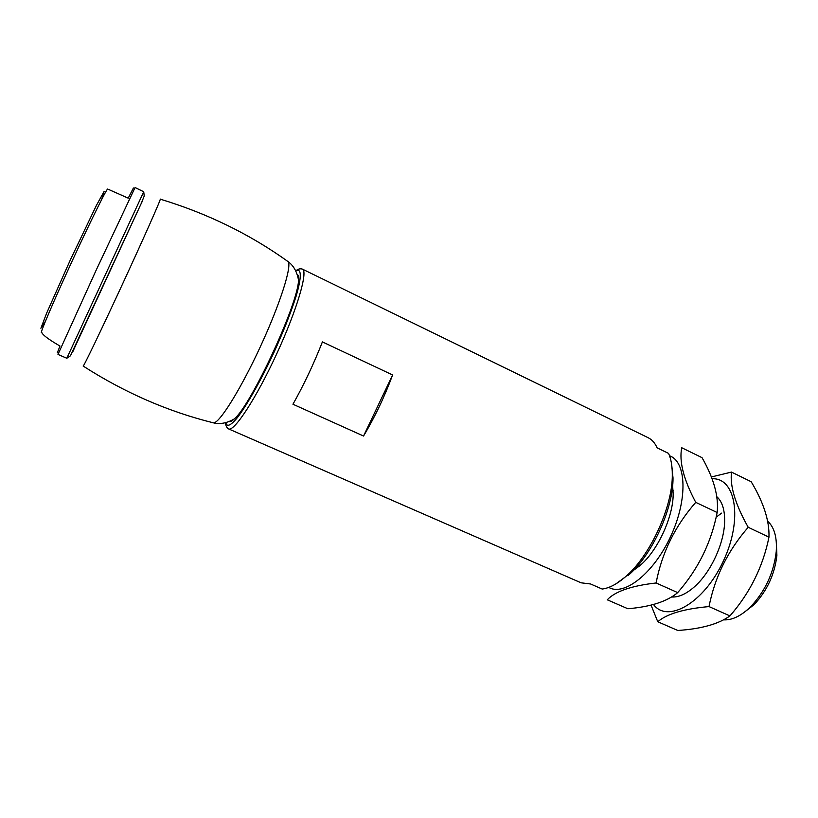 <?xml version="1.0" encoding="UTF-8"?>
<svg xmlns="http://www.w3.org/2000/svg" width="818" height="818" viewBox="0 0 818 818"><rect width="100%" height="100%" fill="white"/><g stroke="black" fill="none" stroke-linecap="round" stroke-linejoin="round"><path stroke-width="1.23" d="M615.954 583.847L624.932 577.242C616.711 584.246 609.124 588.183 602.171 589.042L590.586 583.98L581.066 582.805L228.59 428.908C233.968 432.149 256.238 398.254 276.576 354.133C296.985 310.042 308.345 271.116 302.394 269.122C300.145 268.406 297.926 268.999 295.727 270.911M624.932 577.242C649.778 556.71 672.774 506.925 672.304 474.685C672.324 466.045 671.077 458.949 668.551 453.397L657.13 447.845C654.921 442.937 651.905 439.552 648.091 437.681L302.394 269.122M392.62 374.961L322.404 341.904C313.795 363.816 303.979 384.583 292.956 404.235L363.54 436.035C374.9 417.006 384.593 396.648 392.62 374.961L363.54 436.035M627.805 575.729C651.578 556.087 673.47 508.684 673.01 477.855L671.506 463.571M743.429 612.927L754.145 604.594C767.141 590.678 774.728 574.246 776.895 555.32L776.292 541.772M723.501 619.84C732.11 620.361 741.22 615.934 750.822 606.557C765.331 591.005 773.808 572.661 776.241 551.526C777.172 537.334 774.309 527.221 767.642 521.178M66.81 358.264L57.986 354.419L95.921 270.697L135.062 187.526L143.723 191.749L66.81 358.264L70.44 355.82L141.136 203.702L144.234 196.013L143.723 191.749M57.27 352.855L59.99 346.065C48.927 339.623 42.894 335.165 41.892 332.67M108.405 189.367L128.221 198.171L133.406 187.997M229.112 421.546C230.247 422.006 231.985 421.117 234.306 418.908C251.31 405.074 298.979 301.873 298.478 279.95C298.662 276.75 298.212 274.858 297.128 274.286M74.448 348.1L72.884 351.566M142.557 200.727L140.931 204.163M669.543 455.82C686.435 461.444 688.01 499.154 670.77 536.199C653.746 573.346 624.011 596.588 608.776 587.375M672.6 485.718L673.163 493.387C673.592 516.393 657.519 551.189 639.727 565.78L633.531 570.32M607.253 599.788C615.248 591.353 631.537 585.749 656.108 582.978C661.844 552.876 675.055 526.005 695.75 502.354C683.644 479.645 678.981 461.434 681.731 447.732L702.028 457.661C713.828 478.305 718.869 496.598 717.151 512.528C711.271 542.579 698.122 569.267 677.693 592.61C667.273 601.435 650.658 606.823 627.856 608.745L607.253 599.788M671.875 491.526L673.102 490.616M717.151 512.528L695.75 502.354M677.693 592.61L656.108 582.978M712.049 478.755C735.689 477.487 743.143 519.082 723.378 561.025C703.971 603.132 667.56 623.725 653.5 604.492M716.824 496.71C722.284 501.649 724.881 510.054 724.625 521.925C724.155 543.367 710.832 572.191 694.819 586.445C686.404 593.96 678.654 597.477 671.578 596.976M651.046 605.105L657.774 621.762C666.752 613.929 683.828 608.868 709.012 606.578C714.83 577.027 727.897 550.596 748.214 527.293C735.382 504.491 729.809 486.096 731.486 472.088L711.353 476.966M731.486 472.088L751.19 481.73C763.623 502.467 769.544 520.943 768.961 537.15C763 566.659 749.994 592.917 729.932 615.913C718.501 624.093 701.118 628.94 677.785 630.473L657.774 621.762M716.854 516.628L721.691 513.101M768.961 537.15L748.214 527.293M729.932 615.913L709.012 606.578M225.799 422.63C226.801 427.395 230.707 425.677 237.517 417.456C247.087 404.941 260.942 380.36 273.774 352.834C283.406 331.587 290.819 312.803 296.014 296.494C301.914 276.658 301.535 267.629 295.799 271.065M41.677 332.394C38.814 335.922 53.272 301.893 72.649 259.95C92.025 217.997 108.549 184.929 107.72 189.398M73.968 349.102L141.381 203.14M45.419 321.259L40.9 328.274L46.595 313.253L70.737 259.061L96.34 205.543L104.09 191.473L101.667 199.459M83.139 366.035C82.771 368.499 101.105 330.431 122.935 283.171C144.766 235.911 161.852 197.271 160.226 199.142C207.291 213.406 249.879 234.204 287.987 261.545L287.977 261.535C292.343 265.308 280.267 303.662 260.38 346.648C240.543 389.665 219.173 423.724 213.488 422.855L213.488 422.855C167.966 411.566 124.52 392.63 83.139 366.035M673.01 477.855L672.304 474.685M228.59 428.908C226.586 427.65 225.604 425.575 225.635 422.671M776.895 555.32L776.241 551.526M754.145 604.594L750.822 606.557M234.306 418.908C226.985 423.151 220.042 424.47 213.478 422.855M298.478 279.95C296.965 271.627 293.468 265.482 287.977 261.535"/></g></svg>
